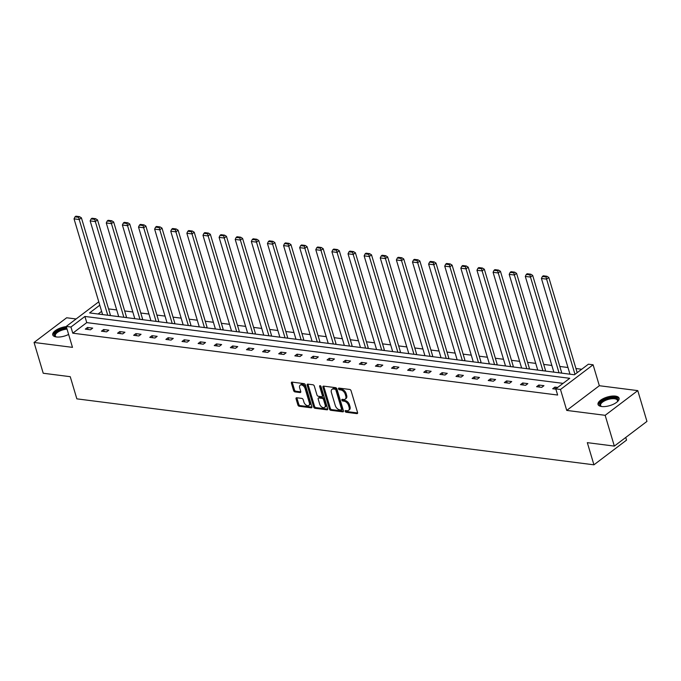 <?xml version="1.0" encoding="UTF-8"?>
<svg xmlns="http://www.w3.org/2000/svg" width="681" height="681" viewBox="0 0 681 681"><rect width="100%" height="100%" fill="white"/><g stroke="black" fill="none" stroke-linecap="round" stroke-linejoin="round"><path stroke-width="1.02" d="M345.173 411.324A0.97 0.596 -127.1 0 0 346.135 412.26L356.912 413.631A1.379 0.851 -127.1 0 0 357.389 413.52A1.379 0.851 -127.1 0 0 357.568 412.55L351.081 390.8A1.379 0.851 -127.1 0 0 349.711 389.455L338.934 388.085A0.97 0.596 -127.1 0 0 339.436 389.779L340.832 389.958A4.418 2.733 -127.1 0 1 345.233 394.239L345.769 396.053A4.418 2.733 -127.1 0 1 345.19 399.16A4.418 2.733 -127.1 0 1 343.675 399.5L342.288 399.321A0.97 0.596 -127.1 0 0 342.79 401.015L344.186 401.194A4.418 2.733 -127.1 0 1 348.578 405.476L349.123 407.289A4.418 2.733 -127.1 0 1 348.544 410.396A4.418 2.733 -127.1 0 1 347.029 410.745L345.633 410.566A0.97 0.596 -127.1 0 0 345.173 411.324M346.05 410.617A0.97 0.596 -127.1 0 0 347.021 411.588L357.627 412.941M339.342 388.136A0.97 0.596 -127.1 0 0 340.321 389.106L341.709 389.285L340.832 389.958M342.696 399.381A0.97 0.596 -127.1 0 0 343.667 400.351L345.063 400.53L344.186 401.194M68.628 334.439A10.973 4.469 163.4 0 1 56.395 336.967A10.973 4.469 163.4 0 1 52.752 334.899A10.973 4.469 163.4 0 1 66.287 326.591M615.428 396.112A10.973 4.469 163.4 0 1 619.072 398.189A10.973 4.469 163.4 0 1 613.564 404.165A10.973 4.469 163.4 0 1 601.681 406.523A10.973 4.469 163.4 0 1 598.037 404.454A10.973 4.469 163.4 0 1 603.545 398.47A10.973 4.469 163.4 0 1 615.428 396.112M637.774 390.622L646.95 421.403L614.339 446.098L605.162 415.316L637.774 390.622L599.34 385.718L593.1 364.786L560.489 389.481L555.79 388.877L569.759 378.304L84.912 316.452L70.943 327.033L66.244 326.429L98.771 301.802M76.093 318.972L66.661 317.772L34.05 342.458L72.484 347.361L66.244 326.429M614.339 446.098L587.32 442.65L593.934 464.817L76.851 398.853L70.245 376.687L43.226 373.248L34.05 342.458M296.72 397.755A1.379 0.851 -127.1 0 0 296.252 397.866A1.379 0.851 -127.1 0 0 296.065 398.836L297.886 404.94A1.379 0.851 -127.1 0 0 299.265 406.276L311.226 407.808A1.379 0.851 -127.1 0 0 311.702 407.698A1.379 0.851 -127.1 0 0 311.881 406.727L305.394 384.969A1.379 0.851 -127.1 0 0 304.024 383.633L292.055 382.109A1.379 0.851 -127.1 0 0 291.587 382.211A1.379 0.851 -127.1 0 0 291.4 383.182L293.605 390.553A1.379 0.851 -127.1 0 0 294.975 391.898L300.1 392.545A1.379 0.851 -127.1 0 0 300.568 392.443A1.379 0.851 -127.1 0 0 300.747 391.473L299.657 387.812A3.694 2.281 -127.1 0 1 300.142 385.216A3.694 2.281 -127.1 0 1 302.866 385.514A3.694 2.281 -127.1 0 1 305.088 388.502L309.353 402.829A3.694 2.281 -127.1 0 1 308.876 405.425A3.694 2.281 -127.1 0 1 306.152 405.127A3.694 2.281 -127.1 0 1 303.93 402.139L303.215 399.747A1.379 0.851 -127.1 0 0 301.845 398.411L296.72 397.755M599.34 385.718L566.728 410.413L605.162 415.316M566.728 410.413L560.489 389.481M563.068 383.369L86.751 322.607L72.782 333.188L557.628 395.031L555.79 388.877M72.782 333.188L70.943 327.033M329.425 408.966A1.379 0.851 -127.1 0 0 330.804 410.302L342.764 411.826A1.379 0.851 -127.1 0 0 343.241 411.716A1.379 0.851 -127.1 0 0 343.42 410.745L336.933 388.996A1.379 0.851 -127.1 0 0 335.563 387.651L323.594 386.127A1.379 0.851 -127.1 0 0 323.117 386.238A1.379 0.851 -127.1 0 0 322.939 387.208L329.425 408.966L330.311 408.294A1.379 0.851 -127.1 0 0 331.681 409.63L343.479 411.137M326.999 409.817L315.031 408.294A1.379 0.851 -127.1 0 1 313.66 406.949L307.174 385.199A1.379 0.851 -127.1 0 1 307.352 384.229A1.379 0.851 -127.1 0 1 307.829 384.118L312.945 384.774A1.379 0.851 -127.1 0 1 314.324 386.11L316.954 394.929A1.379 0.851 -127.1 0 0 318.325 396.265L321.721 396.7A1.379 0.851 -127.1 0 0 322.198 396.597A1.379 0.851 -127.1 0 0 322.377 395.627L319.636 386.433A0.97 0.596 -127.1 0 1 321.057 386.621L327.655 408.736A1.379 0.851 -127.1 0 1 327.467 409.707A1.379 0.851 -127.1 0 1 326.999 409.817L327.706 409.281M593.934 464.817L626.537 440.122L625.745 437.457M125.542 317.499L126.428 316.835L97.528 219.903L95.331 221.572L123.865 317.286M157.779 321.611L158.664 320.947L129.765 224.015L127.56 225.683L156.094 321.398M190.008 325.731L190.893 325.058L162.001 228.126L159.797 229.795L188.331 325.509M222.244 329.842L223.13 329.17L194.23 232.238L192.025 233.906L220.567 329.621M254.473 333.954L255.358 333.281L226.467 236.35L224.262 238.018L252.796 333.733M286.71 338.065L287.595 337.393L258.703 240.461L256.499 242.13L285.033 337.844M318.946 342.177L319.832 341.504L290.932 244.573L288.727 246.241L317.261 341.956M351.175 346.288L352.06 345.616L323.169 248.684L320.964 250.353L349.498 346.067M383.412 350.4L384.297 349.728L355.397 252.796L353.201 254.464L381.735 350.187M415.648 354.512L416.534 353.839L387.634 256.907L385.429 258.576L413.963 354.299M447.877 358.623L448.762 357.951L419.871 261.019L417.666 262.687L446.2 358.41M480.114 362.735L480.999 362.062L452.099 265.13L449.894 266.799L478.437 362.522M512.342 366.846L513.227 366.174L484.336 269.242L482.131 270.91L510.665 366.633M544.579 370.958L545.464 370.285L516.573 273.353L514.368 275.022L542.902 370.745M581.702 369.255L575.947 368.523M567.971 367.502L559.833 366.463M551.857 365.45L543.71 364.412M535.743 363.39L527.596 362.352M519.62 361.339L511.482 360.3M503.506 359.279L495.359 358.24M487.392 357.227L479.245 356.189M471.269 355.167L463.131 354.129M455.155 353.116L447.008 352.077M439.041 351.055L430.894 350.017M422.918 349.004L414.78 347.965M406.804 346.944L398.657 345.905M390.69 344.892L382.543 343.854M374.576 342.832L366.429 341.794M358.453 340.781L350.315 339.742M342.339 338.721L334.192 337.682M326.225 336.669L318.078 335.631M310.102 334.609L301.964 333.571M293.988 332.558L285.841 331.511M277.874 330.498L269.727 329.459M261.751 328.438L253.613 327.399M245.637 326.386L237.49 325.348M229.523 324.326L221.376 323.288M213.4 322.275L205.262 321.236M197.286 320.215L189.139 319.176M181.172 318.163L173.025 317.125M165.049 316.103L156.911 315.065M148.935 314.052L140.797 313.013M132.821 311.992L124.674 310.953M116.706 309.94L108.56 308.902M101.622 311.353L98.115 314.001M560.693 373.009L561.578 372.345L532.687 275.413L530.482 277.082L559.016 372.796M528.465 368.898L529.35 368.234L500.45 271.302L498.245 272.97L526.779 368.685M496.228 364.786L497.113 364.122L468.222 267.19L466.017 268.859L494.551 364.573M463.999 360.675L464.885 360.002L435.985 263.079L433.78 264.747L462.314 360.462M431.763 356.563L432.648 355.891L403.748 258.967L401.552 260.636L430.086 356.35M399.526 352.452L400.411 351.779L371.52 254.856L369.315 256.524L397.849 352.239M367.297 348.34L368.183 347.668L339.283 250.744L337.078 252.413L365.612 348.127M335.061 344.228L335.946 343.556L307.046 246.633L304.85 248.301L333.384 344.016M302.824 340.117L303.709 339.444L274.818 242.521L272.613 244.19L301.147 339.904M270.595 336.005L271.481 335.333L242.581 238.41L240.376 240.078L268.918 335.793M238.359 331.894L239.244 331.221L210.352 234.298L208.148 235.958L236.682 331.681M206.13 327.782L207.015 327.11L178.116 230.178L175.911 231.846L204.445 327.57M173.893 323.671L174.779 322.998L145.879 226.066L143.682 227.735L172.216 323.458M141.657 319.559L142.542 318.887L113.65 221.955L111.446 223.623L139.98 319.346M109.428 315.448L110.313 314.775L81.414 217.843L79.209 219.512L107.743 315.235M99.784 305.19L89.586 312.92L574.432 374.763L588.401 364.19L593.1 364.786M86.751 322.607L84.912 316.452M87.517 327.467L92.684 328.123L90.479 329.791L85.312 329.136L87.517 327.467L88.121 329.493M103.631 329.519L108.798 330.183L106.594 331.851L101.435 331.187L103.631 329.519L104.236 331.545M119.754 331.579L124.921 332.234L122.716 333.903L117.549 333.247L119.754 331.579L120.358 333.605M135.868 333.63L141.035 334.294L138.83 335.963L133.663 335.299L135.868 333.63L136.472 335.656M151.982 335.69L157.149 336.346L154.945 338.014L149.786 337.359L151.982 335.69L152.587 337.716M168.105 337.742L173.272 338.406L171.067 340.074L165.9 339.41L168.105 337.742L168.709 339.768M184.219 339.802L189.386 340.457L187.181 342.126L182.014 341.47L184.219 339.802L184.823 341.828M200.333 341.853L205.5 342.517L203.296 344.186L198.137 343.522L200.333 341.853L200.938 343.879M216.456 343.914L221.614 344.569L219.418 346.237L214.251 345.582L216.456 343.914L217.06 345.939M232.57 345.965L237.737 346.629L235.532 348.297L230.365 347.633L232.57 345.965L233.174 347.991M248.684 348.025L253.851 348.681L251.647 350.349L246.479 349.693L248.684 348.025L249.289 350.051M264.807 350.077L269.965 350.741L267.769 352.409L262.602 351.745L264.807 350.077L265.411 352.103M280.921 352.137L286.088 352.792L283.883 354.46L278.716 353.805L280.921 352.137L281.525 354.163M297.035 354.188L302.202 354.852L299.998 356.521L294.83 355.857L297.035 354.188L297.64 356.214M313.158 356.248L318.316 356.904L316.12 358.572L310.953 357.917L313.158 356.248L313.754 358.274M329.272 358.3L334.439 358.964L332.234 360.632L327.067 359.968L329.272 358.3L329.876 360.326M345.386 360.36L350.553 361.015L348.349 362.684L343.181 362.028L345.386 360.36L345.991 362.386M361.5 362.411L366.667 363.075L364.463 364.744L359.304 364.08L361.5 362.411L362.105 364.437M377.623 364.471L382.79 365.127L380.585 366.795L375.418 366.14L377.623 364.471L378.227 366.497M393.737 366.523L398.904 367.187L396.7 368.855L391.532 368.191L393.737 366.523L394.342 368.549M409.851 368.583L415.018 369.238L412.814 370.907L407.655 370.251L409.851 368.583L410.456 370.609M425.974 370.634L431.141 371.298L428.936 372.967L423.769 372.303L425.974 370.634L426.578 372.669M442.088 372.694L447.255 373.35L445.051 375.018L439.883 374.363L442.088 372.694L442.693 374.72M458.202 374.746L463.369 375.41L461.165 377.078L455.998 376.414L458.202 374.746L458.807 376.78M474.325 376.806L479.484 377.461L477.287 379.13L472.12 378.474L474.325 376.806L474.929 378.832M490.439 378.866L495.606 379.521L493.402 381.19L488.234 380.526L490.439 378.866L491.044 380.892M506.553 380.917L511.72 381.573L509.516 383.241L504.349 382.586L506.553 380.917L507.158 382.943M522.676 382.977L527.835 383.633L525.638 385.301L520.471 384.646L522.676 382.977L523.28 385.003M538.79 385.029L543.957 385.684L541.753 387.353L536.585 386.697L538.79 385.029L539.395 387.055M555.875 389.157L552.7 388.757L554.904 387.089L557.688 387.438M554.904 387.089L555.509 389.115M348.544 410.396L349.421 409.732A4.418 2.733 -127.1 0 0 350 406.625L349.123 407.289M345.063 400.53A4.418 2.733 -127.1 0 1 349.464 404.812L350 406.625M345.19 399.16L346.076 398.487A4.418 2.733 -127.1 0 0 346.655 395.38L345.769 396.053M341.709 389.285A4.418 2.733 -127.1 0 1 346.11 393.567L346.655 395.38M323.764 386.153A1.379 0.851 -127.1 0 0 323.824 386.544L330.311 408.294M341.147 409.996A0.97 0.596 -127.1 0 0 341.607 409.238L335.912 390.145A0.97 0.596 -127.1 0 0 334.95 389.209L333.477 389.021A4.418 2.733 -127.1 0 0 331.962 389.362A4.418 2.733 -127.1 0 0 331.392 392.469L335.282 405.527A4.418 2.733 -127.1 0 0 339.674 409.809L341.147 409.996M342.032 409.324A0.97 0.596 -127.1 0 0 342.483 408.574L341.607 409.238M331.962 389.362L332.847 388.698A4.418 2.733 -127.1 0 1 334.362 388.349L335.835 388.536A0.97 0.596 -127.1 0 1 336.797 389.472L342.483 408.574M327.714 409.128L315.916 407.621L315.031 408.294M307.991 384.135A1.379 0.851 -127.1 0 0 308.05 384.527L314.537 406.285A1.379 0.851 -127.1 0 0 315.916 407.621M322.198 396.597L323.075 395.925A1.379 0.851 -127.1 0 0 323.262 394.954L320.555 385.897M319.678 404.088A3.694 2.281 -127.1 0 0 321.9 407.076A3.694 2.281 -127.1 0 0 324.624 407.374A3.694 2.281 -127.1 0 0 325.109 404.778L323.603 399.73A1.379 0.851 -127.1 0 0 322.224 398.394L318.827 397.959A1.379 0.851 -127.1 0 0 318.359 398.07A1.379 0.851 -127.1 0 0 318.18 399.04L319.678 404.088M324.624 407.374L325.501 406.71A3.694 2.281 -127.1 0 0 325.986 404.114L325.109 404.778M318.359 398.07L319.236 397.398A1.379 0.851 -127.1 0 1 319.712 397.295L323.109 397.73A1.379 0.851 -127.1 0 1 324.479 399.066L325.986 404.114M308.876 405.425L309.753 404.761A3.694 2.281 -127.1 0 0 310.238 402.156L309.353 402.829M300.142 385.216L301.028 384.544A3.694 2.281 -127.1 0 1 303.743 384.842A3.694 2.281 -127.1 0 1 305.965 387.838L310.238 402.156M292.226 382.126A1.379 0.851 -127.1 0 0 292.285 382.518L294.481 389.89A1.379 0.851 -127.1 0 0 295.86 391.226L300.815 391.856M296.89 397.781A1.379 0.851 -127.1 0 0 296.95 398.172L298.772 404.276A1.379 0.851 -127.1 0 0 300.142 405.612L311.949 407.119M577.182 372.677L548.801 277.465L546.596 279.133L574.985 374.346M569.971 374.192L541.429 278.478L542.391 276.477L546.009 276.937L546.886 276.265L543.276 275.805L542.391 276.477M546.009 276.937L546.596 279.133L541.429 278.478M546.886 276.265L548.801 277.465M553.849 372.141L525.315 276.418L526.277 274.417L529.895 274.877L530.771 274.213L527.154 273.753L526.277 274.417M529.895 274.877L530.482 277.082L525.315 276.418M530.771 274.213L532.687 275.413M537.735 370.081L509.201 274.366L510.154 272.366L513.772 272.826L514.657 272.153L511.039 271.693L510.154 272.366M513.772 272.826L514.368 275.022L509.201 274.366M514.657 272.153L516.573 273.353M601.502 406.497A9.491 3.865 163.4 0 1 601.195 406.387A9.491 3.865 163.4 0 1 599.833 403.79A9.491 3.865 163.4 0 1 610.516 397.959A9.491 3.865 163.4 0 1 617.863 400.82A9.491 3.865 163.4 0 1 617.488 401.526A9.491 3.865 163.4 0 1 617.292 401.799M617.25 401.833A8.793 3.575 -16.6 0 0 617.378 401.552A8.793 3.575 -16.6 0 0 617.454 400.411A8.793 3.575 -16.6 0 0 609.291 399.151A8.793 3.575 -16.6 0 0 600.685 404.293A8.793 3.575 -16.6 0 0 600.608 405.433A8.793 3.575 -16.6 0 0 601.553 406.506M619.14 398.828A10.905 4.435 -16.6 0 0 608.712 397.738A10.905 4.435 -16.6 0 0 598.497 404.003A10.905 4.435 -16.6 0 0 598.327 405.033M56.217 336.942A9.491 3.865 163.4 0 1 55.91 336.831A9.491 3.865 163.4 0 1 54.548 334.226A9.491 3.865 163.4 0 1 66.772 328.208M67.053 329.136A8.793 3.575 -16.6 0 0 55.399 334.737A8.793 3.575 -16.6 0 0 55.323 335.878A8.793 3.575 -16.6 0 0 56.268 336.95M66.593 327.604A10.905 4.435 -16.6 0 0 53.212 334.448A10.905 4.435 -16.6 0 0 53.041 335.478M521.62 368.029L493.087 272.306L494.04 270.306L497.658 270.766L498.535 270.102L494.925 269.642L494.04 270.306M497.658 270.766L498.245 272.97L493.087 272.306M498.535 270.102L500.45 271.302M505.498 365.969L476.964 270.255L477.926 268.254L481.544 268.714L482.42 268.042L478.803 267.582L477.926 268.254M481.544 268.714L482.131 270.91L476.964 270.255M482.42 268.042L484.336 269.242M489.384 363.918L460.85 268.195L461.812 266.194L465.421 266.654L466.306 265.99L462.688 265.53L461.812 266.194M465.421 266.654L466.017 268.859L460.85 268.195M466.306 265.99L468.222 267.19M473.269 361.858L444.736 266.143L445.689 264.143L449.307 264.603L450.192 263.93L446.574 263.47L445.689 264.143M449.307 264.603L449.894 266.799L444.736 266.143M450.192 263.93L452.099 265.13M457.147 359.806L428.613 264.083L429.575 262.083L433.193 262.543L434.069 261.879L430.452 261.419L429.575 262.083M433.193 262.543L433.78 264.747L428.613 264.083M434.069 261.879L435.985 263.079M441.033 357.746L412.499 262.032L413.461 260.031L417.07 260.491L417.955 259.819L414.337 259.359L413.461 260.031M417.07 260.491L417.666 262.687L412.499 262.032M417.955 259.819L419.871 261.019M424.918 355.695L396.385 259.972L397.338 257.971L400.956 258.431L401.841 257.767L398.223 257.307L397.338 257.971M400.956 258.431L401.552 260.636L396.385 259.972M401.841 257.767L403.748 258.967M408.796 353.635L380.262 257.92L381.224 255.92L384.842 256.379L385.718 255.707L382.109 255.247L381.224 255.92M384.842 256.379L385.429 258.576L380.262 257.92M385.718 255.707L387.634 256.907M392.682 351.583L364.148 255.86L365.11 253.86L368.719 254.319L369.604 253.655L365.986 253.196L365.11 253.86M368.719 254.319L369.315 256.524L364.148 255.86M369.604 253.655L371.52 254.856M376.567 349.523L348.034 253.809L348.987 251.8L352.605 252.268L353.49 251.595L349.872 251.136L348.987 251.8M352.605 252.268L353.201 254.464L348.034 253.809M353.49 251.595L355.397 252.796M360.453 347.472L331.911 251.749L332.873 249.748L336.491 250.208L337.367 249.544L333.758 249.084L332.873 249.748M336.491 250.208L337.078 252.413L331.911 251.749M337.367 249.544L339.283 250.744M344.331 345.412L315.797 249.697L316.759 247.688L320.376 248.156L321.253 247.484L317.635 247.024L316.759 247.688M320.376 248.156L320.964 250.353L315.797 249.697M321.253 247.484L323.169 248.684M328.216 343.36L299.683 247.637L300.636 245.637L304.254 246.096L305.139 245.432L301.521 244.973L300.636 245.637M304.254 246.096L304.85 248.301L299.683 247.637M305.139 245.432L307.046 246.633M312.102 341.3L283.568 245.586L284.522 243.577L288.14 244.045L289.016 243.372L285.407 242.913L284.522 243.577M288.14 244.045L288.727 246.241L283.568 245.586M289.016 243.372L290.932 244.573M295.98 339.249L267.446 243.526L268.408 241.525L272.025 241.985L272.902 241.321L269.284 240.861L268.408 241.525M272.025 241.985L272.613 244.19L267.446 243.526M272.902 241.321L274.818 242.521M279.865 337.189L251.332 241.474L252.293 239.465L255.903 239.933L256.788 239.261L253.17 238.801L252.293 239.465M255.903 239.933L256.499 242.13L251.332 241.474M256.788 239.261L258.703 240.461M263.751 335.137L235.217 239.414L236.171 237.414L239.789 237.873L240.674 237.209L237.056 236.741L236.171 237.414M239.789 237.873L240.376 240.078L235.217 239.414M240.674 237.209L242.581 238.41M247.629 333.077L219.095 237.363L220.057 235.354L223.674 235.822L224.551 235.149L220.933 234.69L220.057 235.354M223.674 235.822L224.262 238.018L219.095 237.363M224.551 235.149L226.467 236.35M231.514 331.017L202.981 235.303L203.942 233.302L207.552 233.762L208.437 233.098L204.819 232.63L203.942 233.302M207.552 233.762L208.148 235.958L202.981 235.303M208.437 233.098L210.352 234.298M215.4 328.966L186.866 233.251L187.82 231.242L191.438 231.71L192.323 231.038L188.705 230.578L187.82 231.242M191.438 231.71L192.025 233.906L186.866 233.251M192.323 231.038L194.23 232.238M199.278 326.906L170.744 231.191L171.706 229.191L175.323 229.65L176.2 228.986L172.582 228.518L171.706 229.191M175.323 229.65L175.911 231.846L170.744 231.191M176.2 228.986L178.116 230.178M183.163 324.854L154.63 229.139L155.591 227.131L159.201 227.599L160.086 226.926L156.468 226.467L155.591 227.131M159.201 227.599L159.797 229.795L154.63 229.139M160.086 226.926L162.001 228.126M167.049 322.794L138.515 227.079L139.469 225.079L143.087 225.539L143.972 224.875L140.354 224.407L139.469 225.079M143.087 225.539L143.682 227.735L138.515 227.079M143.972 224.875L145.879 226.066M150.935 320.742L122.393 225.028L123.355 223.019L126.972 223.479L127.849 222.815L124.24 222.355L123.355 223.019M126.972 223.479L127.56 225.683L122.393 225.028M127.849 222.815L129.765 224.015M134.812 318.682L106.279 222.968L107.24 220.967L110.85 221.427L111.735 220.763L108.117 220.295L107.24 220.967M110.85 221.427L111.446 223.623L106.279 222.968M111.735 220.763L113.65 221.955M118.698 316.631L90.164 220.908L91.118 218.907L94.736 219.367L95.621 218.703L92.003 218.243L91.118 218.907M94.736 219.367L95.331 221.572L90.164 220.908M95.621 218.703L97.528 219.903M102.584 314.571L74.042 218.856L75.004 216.856L78.621 217.316L79.498 216.652L75.889 216.183L75.004 216.856M78.621 217.316L79.209 219.512L74.042 218.856M79.498 216.652L81.414 217.843M347.021 411.588L346.135 412.26M340.321 389.106L339.436 389.779M343.667 400.351L342.79 401.015M349.464 404.812L348.578 405.476M346.11 393.567L345.233 394.239M357.619 413.095L356.912 413.631M323.824 386.544L322.939 387.208M343.471 411.29L342.764 411.826M331.681 409.63L330.804 410.302M336.797 389.472L335.912 390.145M335.835 388.536L334.95 389.209M334.362 388.349L333.477 389.021M314.537 406.285L313.66 406.949M308.05 384.527L307.174 385.199M323.262 394.954L322.377 395.627M320.453 385.821L319.636 386.433M324.479 399.066L323.603 399.73M323.109 397.73L322.224 398.394M319.712 397.295L318.827 397.959M305.965 387.838L305.088 388.502M300.798 392.018L300.1 392.545M295.86 391.226L294.975 391.898M294.481 389.89L293.605 390.553M292.285 382.518L291.4 383.182M311.932 407.272L311.226 407.808M300.142 405.612L299.265 406.276M298.772 404.276L297.886 404.94M296.95 398.172L296.065 398.836M342.356 409.247L341.479 409.919"/></g></svg>
